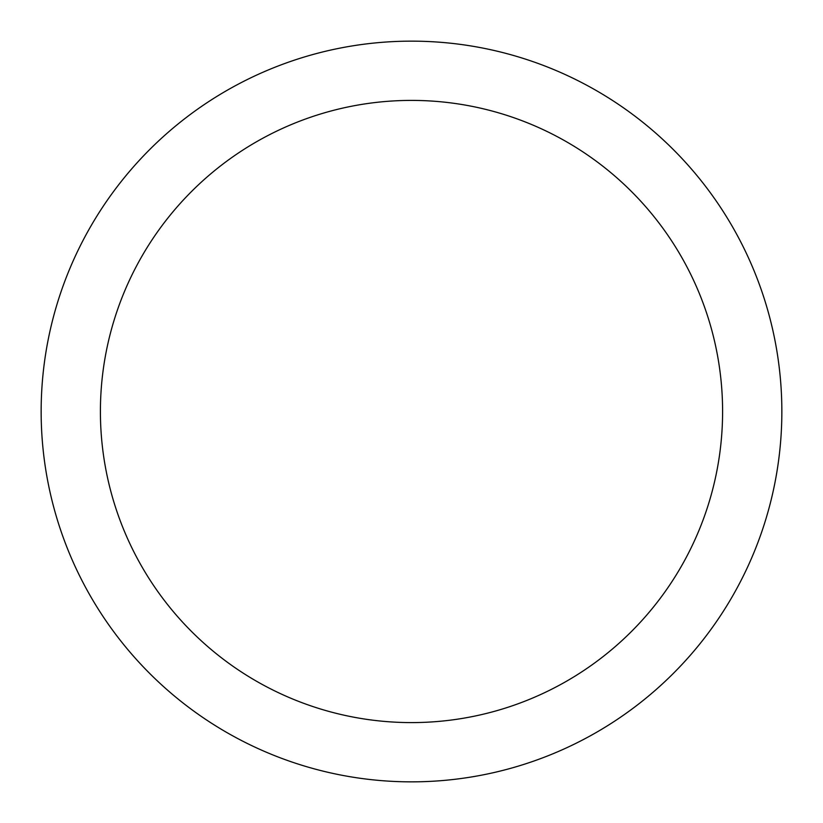 <?xml version="1.0" encoding="UTF-8"?>
<svg xmlns="http://www.w3.org/2000/svg" width="823" height="823" viewBox="0 0 823 823"><rect width="100%" height="100%" fill="white"/><g stroke="black" fill="none" stroke-linecap="round" stroke-linejoin="round"><path stroke-width="1.23" d="M411.5 41.15A370.35 370.35 0 0 1 781.85 411.5A370.35 370.35 0 0 1 411.5 781.85A370.35 370.35 0 0 1 41.15 411.5A370.35 370.35 0 0 1 411.5 41.15M411.5 100.406A311.094 311.094 0 0 1 722.594 411.5A311.094 311.094 0 0 1 411.5 722.594A311.094 311.094 0 0 1 100.406 411.5A311.094 311.094 0 0 1 411.5 100.406"/></g></svg>
